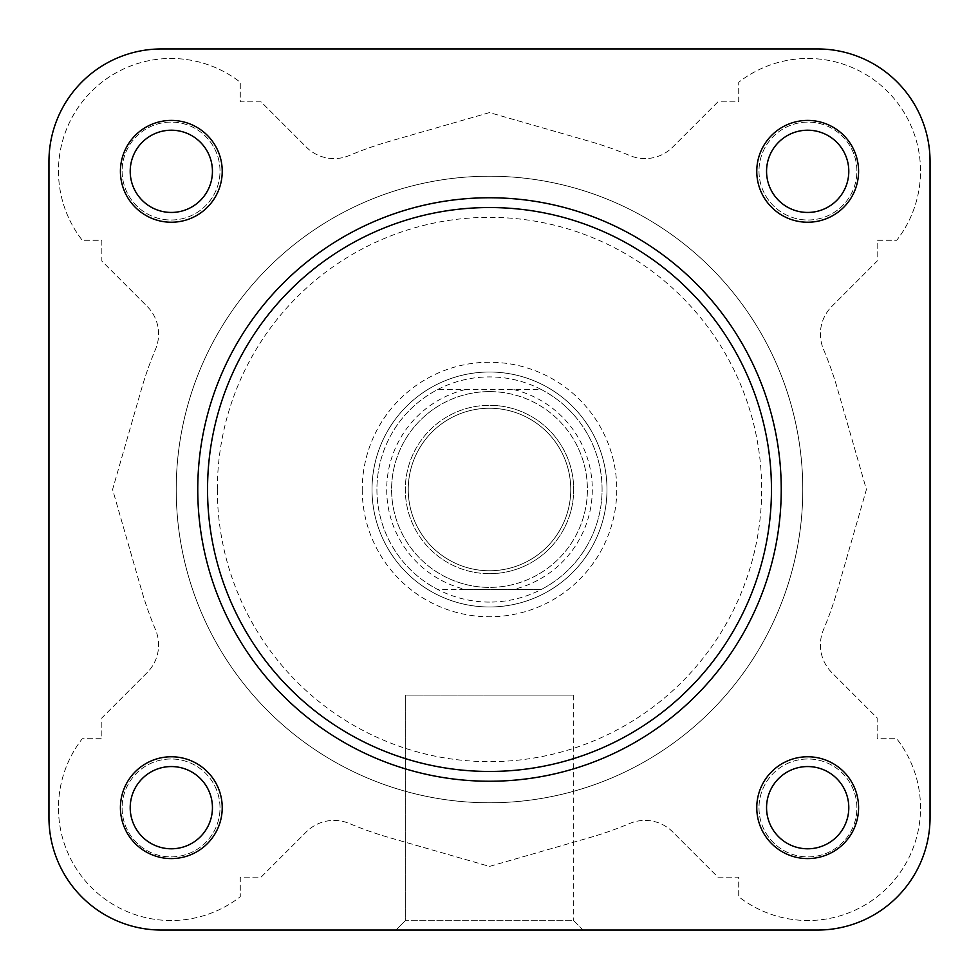 <?xml version="1.0" encoding="UTF-8"?>
<svg xmlns="http://www.w3.org/2000/svg" width="979" height="979" viewBox="0 0 979 979"><rect width="100%" height="100%" fill="white"/><g stroke="black" fill="none" stroke-linecap="round" stroke-linejoin="round"><path stroke-width="0.73" stroke-dasharray="4.89 3.67" d="M120.417 807.675A50.908 50.908 0 0 0 171.325 858.583A50.908 50.908 0 0 0 222.233 807.675A50.908 50.908 0 0 0 171.325 756.767A50.908 50.908 0 0 0 120.417 807.675M212.443 807.675A41.118 41.118 0 0 1 171.325 848.793A41.118 41.118 0 0 1 130.207 807.675A41.118 41.118 0 0 0 171.325 848.793A41.118 41.118 0 0 0 212.443 807.675A41.118 41.118 0 0 0 171.325 766.557A41.118 41.118 0 0 0 130.207 807.675A41.118 41.118 0 0 1 171.325 766.557A41.118 41.118 0 0 1 212.443 807.675A41.118 41.118 0 0 1 171.325 848.793A41.118 41.118 0 0 1 130.207 807.675A41.118 41.118 0 0 1 171.325 766.557A41.118 41.118 0 0 1 212.443 807.675M756.767 807.675A50.908 50.908 0 0 0 807.675 858.583A50.908 50.908 0 0 0 858.583 807.675A50.908 50.908 0 0 0 807.675 756.767A50.908 50.908 0 0 0 756.767 807.675M848.793 807.675A41.118 41.118 0 0 1 807.675 848.793A41.118 41.118 0 0 1 766.557 807.675A41.118 41.118 0 0 0 807.675 848.793A41.118 41.118 0 0 0 848.793 807.675A41.118 41.118 0 0 0 807.675 766.557A41.118 41.118 0 0 0 766.557 807.675A41.118 41.118 0 0 1 807.675 766.557A41.118 41.118 0 0 1 848.793 807.675A41.118 41.118 0 0 1 807.675 848.793A41.118 41.118 0 0 1 766.557 807.675A41.118 41.118 0 0 1 807.675 766.557A41.118 41.118 0 0 1 848.793 807.675M756.767 171.325A50.908 50.908 0 0 0 807.675 222.233A50.908 50.908 0 0 0 858.583 171.325A50.908 50.908 0 0 0 807.675 120.417A50.908 50.908 0 0 0 756.767 171.325M848.793 171.325A41.118 41.118 0 0 1 807.675 212.443A41.118 41.118 0 0 1 766.557 171.325A41.118 41.118 0 0 0 807.675 212.443A41.118 41.118 0 0 0 848.793 171.325A41.118 41.118 0 0 0 807.675 130.207A41.118 41.118 0 0 0 766.557 171.325A41.118 41.118 0 0 1 807.675 130.207A41.118 41.118 0 0 1 848.793 171.325A41.118 41.118 0 0 1 807.675 212.443A41.118 41.118 0 0 1 766.557 171.325A41.118 41.118 0 0 1 807.675 130.207A41.118 41.118 0 0 1 848.793 171.325M120.417 171.325A50.908 50.908 0 0 0 171.325 222.233A50.908 50.908 0 0 0 222.233 171.325A50.908 50.908 0 0 0 171.325 120.417A50.908 50.908 0 0 0 120.417 171.325M212.443 171.325A41.118 41.118 0 0 1 171.325 212.443A41.118 41.118 0 0 1 130.207 171.325A41.118 41.118 0 0 0 171.325 212.443A41.118 41.118 0 0 0 212.443 171.325A41.118 41.118 0 0 0 171.325 130.207A41.118 41.118 0 0 0 130.207 171.325A41.118 41.118 0 0 1 171.325 130.207A41.118 41.118 0 0 1 212.443 171.325A41.118 41.118 0 0 1 171.325 212.443A41.118 41.118 0 0 1 130.207 171.325A41.118 41.118 0 0 1 171.325 130.207A41.118 41.118 0 0 1 212.443 171.325M395.908 930.05L405.698 920.26L405.698 695.09L573.302 695.09L405.698 695.09L405.698 920.26L395.908 930.05L583.092 930.05L395.908 930.05L583.092 930.05L395.908 930.05L583.092 930.05L573.302 920.26L405.698 920.26L573.302 920.26L583.092 930.05M362.23 489.5A127.27 127.27 0 0 0 489.5 616.77A127.27 127.27 0 0 0 616.77 489.5A127.27 127.27 0 0 0 489.5 362.23A127.27 127.27 0 0 0 362.23 489.5M606.98 489.5A117.48 117.48 0 0 1 489.5 606.98A117.48 117.48 0 0 1 372.02 489.5A117.48 117.48 0 0 1 489.5 372.02A117.48 117.48 0 0 1 606.98 489.5A117.48 117.48 0 0 1 489.5 606.98A117.48 117.48 0 0 1 372.02 489.5A117.48 117.48 0 0 1 489.5 372.02A117.48 117.48 0 0 1 606.98 489.5M781.242 489.5A291.742 291.742 0 0 0 489.5 197.758A291.742 291.742 0 0 0 197.758 489.5A291.742 291.742 0 0 1 489.5 197.758A291.742 291.742 0 0 1 781.242 489.5A291.742 291.742 0 0 1 489.5 781.242A291.742 291.742 0 0 1 197.758 489.5A291.742 291.742 0 0 0 489.5 781.242A291.742 291.742 0 0 0 781.242 489.5A291.742 291.742 0 0 0 489.5 197.758A291.742 291.742 0 0 0 197.758 489.5A291.742 291.742 0 0 0 489.5 781.242A291.742 291.742 0 0 0 781.242 489.5A291.742 291.742 0 0 1 489.5 781.242A291.742 291.742 0 0 1 197.758 489.5M176.22 489.5A313.28 313.28 0 0 1 489.5 176.22A313.28 313.28 0 0 1 802.78 489.5A313.28 313.28 0 0 1 489.5 802.78A313.28 313.28 0 0 1 176.22 489.5A313.28 313.28 0 0 1 489.5 176.22A313.28 313.28 0 0 1 802.78 489.5A313.28 313.28 0 0 1 489.5 802.78A313.28 313.28 0 0 1 176.22 489.5A313.28 313.28 0 0 0 489.5 802.78A313.28 313.28 0 0 0 802.78 489.5A313.28 313.28 0 0 0 489.5 176.22A313.28 313.28 0 0 0 176.22 489.5A313.28 313.28 0 0 0 489.5 802.78A313.28 313.28 0 0 0 802.78 489.5A313.28 313.28 0 0 0 489.5 176.22A313.28 313.28 0 0 0 176.22 489.5A313.28 313.28 0 0 0 489.5 802.78A313.28 313.28 0 0 0 802.78 489.5A313.28 313.28 0 0 0 489.5 176.22A313.28 313.28 0 0 0 176.22 489.5A313.28 313.28 0 0 0 489.5 802.78A313.28 313.28 0 0 0 802.78 489.5A313.28 313.28 0 0 0 489.5 176.22A313.28 313.28 0 0 0 176.22 489.5M930.05 817.465A112.585 112.585 0 0 1 817.465 930.05A112.585 112.585 0 0 0 930.05 817.465L930.05 161.535A112.585 112.585 0 0 0 817.465 48.95A112.585 112.585 0 0 1 930.05 161.535L930.05 817.465A112.585 112.585 0 0 1 817.465 930.05L161.535 930.05A112.585 112.585 0 0 1 48.95 817.465A112.585 112.585 0 0 0 161.535 930.05A112.585 112.585 0 0 1 48.95 817.465L48.95 161.535L48.95 817.465M48.95 161.535A112.585 112.585 0 0 1 161.535 48.95A112.585 112.585 0 0 0 48.95 161.535A112.585 112.585 0 0 1 161.535 48.95L817.465 48.95L161.535 48.95M817.465 930.05L161.535 930.05M817.465 48.95A112.585 112.585 0 0 1 930.05 161.535M489.5 695.09L573.302 695.09L489.5 695.09M489.5 573.694A84.194 84.194 0 0 1 405.306 489.5A84.194 84.194 0 0 1 489.5 405.306A84.194 84.194 0 0 0 405.306 489.5A84.194 84.194 0 0 0 489.5 573.694A84.194 84.194 0 0 0 573.694 489.5A84.194 84.194 0 0 0 489.5 405.306A84.194 84.194 0 0 1 573.694 489.5A84.194 84.194 0 0 1 489.5 573.694M489.5 391.6A97.9 97.9 0 0 0 391.6 489.5A97.9 97.9 0 0 0 489.5 587.4A97.9 97.9 0 0 1 391.6 489.5A97.9 97.9 0 0 1 489.5 391.6A97.9 97.9 0 0 1 587.4 489.5A97.9 97.9 0 0 1 489.5 587.4A97.9 97.9 0 0 0 587.4 489.5A97.9 97.9 0 0 0 489.5 391.6M489.5 606.98A117.48 117.48 0 0 1 372.02 489.5A117.48 117.48 0 0 1 489.5 372.02A117.48 117.48 0 0 1 606.98 489.5A117.48 117.48 0 0 1 489.5 606.98A117.48 117.48 0 0 1 372.02 489.5A117.48 117.48 0 0 1 489.5 372.02A117.48 117.48 0 0 1 606.98 489.5A117.48 117.48 0 0 1 489.5 606.98M489.5 802.78A313.28 313.28 0 0 1 176.22 489.5A313.28 313.28 0 0 1 489.5 176.22A313.28 313.28 0 0 1 802.78 489.5A313.28 313.28 0 0 1 489.5 802.78A313.28 313.28 0 0 1 176.22 489.5A313.28 313.28 0 0 1 489.5 176.22A313.28 313.28 0 0 1 802.78 489.5A313.28 313.28 0 0 1 489.5 802.78M489.5 602.085A112.585 112.585 0 0 1 437.503 389.642A112.585 112.585 0 0 1 541.497 389.642L437.503 389.642A112.585 112.585 0 0 0 437.503 589.358L541.497 589.358A112.585 112.585 0 0 1 489.5 602.085M489.5 570.757A81.257 81.257 0 0 1 408.243 489.5A81.257 81.257 0 0 1 489.5 408.243A81.257 81.257 0 0 1 570.757 489.5A81.257 81.257 0 0 1 489.5 570.757A81.257 81.257 0 0 1 408.243 489.5A81.257 81.257 0 0 1 489.5 408.243A81.257 81.257 0 0 1 570.757 489.5A81.257 81.257 0 0 1 489.5 570.757M465.098 589.358L541.497 589.358A112.585 112.585 0 0 0 541.497 389.642L437.503 389.642A112.585 112.585 0 0 0 437.503 589.358L465.098 589.358A102.795 102.795 0 0 1 465.098 389.642M541.497 389.642A112.585 112.585 0 0 1 541.497 589.358A112.585 112.585 0 0 0 541.497 389.642M122.106 807.944A48.95 48.95 0 0 0 171.056 856.894A48.95 48.95 0 0 0 220.006 807.944A48.95 48.95 0 0 0 171.056 758.994A48.95 48.95 0 0 0 122.106 807.944A48.95 48.95 0 0 0 171.056 856.894A48.95 48.95 0 0 0 220.006 807.944A48.95 48.95 0 0 0 171.056 758.994A48.95 48.95 0 0 0 122.106 807.944M758.994 807.944A48.95 48.95 0 0 0 807.944 856.894A48.95 48.95 0 0 0 856.894 807.944A48.95 48.95 0 0 0 807.944 758.994A48.95 48.95 0 0 0 758.994 807.944A48.95 48.95 0 0 0 807.944 856.894A48.95 48.95 0 0 0 856.894 807.944A48.95 48.95 0 0 0 807.944 758.994A48.95 48.95 0 0 0 758.994 807.944M758.994 171.056A48.95 48.95 0 0 0 807.944 220.006A48.95 48.95 0 0 0 856.894 171.056A48.95 48.95 0 0 0 807.944 122.106A48.95 48.95 0 0 0 758.994 171.056A48.95 48.95 0 0 0 807.944 220.006A48.95 48.95 0 0 0 856.894 171.056A48.95 48.95 0 0 0 807.944 122.106A48.95 48.95 0 0 0 758.994 171.056M122.106 171.056A48.95 48.95 0 0 0 171.056 220.006A48.95 48.95 0 0 0 220.006 171.056A48.95 48.95 0 0 0 171.056 122.106A48.95 48.95 0 0 0 122.106 171.056A48.95 48.95 0 0 0 171.056 220.006A48.95 48.95 0 0 0 220.006 171.056A48.95 48.95 0 0 0 171.056 122.106A48.95 48.95 0 0 0 122.106 171.056M58.471 171.056A112.585 112.585 0 0 0 82.273 240.283L101.84 240.283L101.84 261.05L147.131 306.354A39.16 39.16 0 0 1 155.539 349.209A362.23 362.23 0 0 0 141.38 389.373L112.585 489.5L141.38 589.627A362.23 362.23 0 0 0 155.539 629.791A39.16 39.16 0 0 1 147.131 672.646L101.84 717.95L101.84 738.717L82.273 738.717A112.585 112.585 0 0 0 240.283 896.727L240.283 877.16L261.05 877.16L306.354 831.869A39.16 39.16 0 0 1 349.209 823.461A362.23 362.23 0 0 0 389.373 837.62L489.5 866.415L589.627 837.62A362.23 362.23 0 0 0 629.791 823.461A39.16 39.16 0 0 1 672.646 831.869L717.95 877.16L738.717 877.16L738.717 896.727A112.585 112.585 0 0 0 896.727 738.717L877.16 738.717L877.16 717.95L831.869 672.646A39.16 39.16 0 0 1 823.461 629.791A362.23 362.23 0 0 0 837.62 589.627L866.415 489.5L837.62 389.373A362.23 362.23 0 0 0 823.461 349.209A39.16 39.16 0 0 1 831.869 306.354L877.16 261.05L877.16 240.283L896.727 240.283A112.585 112.585 0 0 0 738.717 82.273L738.717 101.84L717.95 101.84L672.646 147.131A39.16 39.16 0 0 1 629.791 155.539A362.23 362.23 0 0 0 589.627 141.38L489.5 112.585L389.373 141.38A362.23 362.23 0 0 0 349.209 155.539A39.16 39.16 0 0 1 306.354 147.131L261.05 101.84L240.283 101.84L240.283 82.273A112.585 112.585 0 0 0 82.273 240.283L101.84 240.283L101.84 261.05L147.131 306.354A39.16 39.16 0 0 1 155.539 349.209A362.23 362.23 0 0 0 141.38 389.373L112.585 489.5L141.38 589.627A362.23 362.23 0 0 0 155.539 629.791A39.16 39.16 0 0 1 147.131 672.646L101.84 717.95L101.84 738.717L82.273 738.717A112.585 112.585 0 0 0 240.283 896.727L240.283 877.16L261.05 877.16L306.354 831.869A39.16 39.16 0 0 1 349.209 823.461A362.23 362.23 0 0 0 389.373 837.62L489.5 866.415L589.627 837.62A362.23 362.23 0 0 0 629.791 823.461A39.16 39.16 0 0 1 672.646 831.869L717.95 877.16L738.717 877.16L738.717 896.727A112.585 112.585 0 0 0 896.727 738.717L877.16 738.717L877.16 717.95L831.869 672.646A39.16 39.16 0 0 1 823.461 629.791A362.23 362.23 0 0 0 837.62 589.627L866.415 489.5L837.62 389.373A362.23 362.23 0 0 0 823.461 349.209A39.16 39.16 0 0 1 831.869 306.354L877.16 261.05L877.16 240.283L896.727 240.283A112.585 112.585 0 0 0 738.717 82.273L738.717 101.84L717.95 101.84L672.646 147.131A39.16 39.16 0 0 1 629.791 155.539A362.23 362.23 0 0 0 589.627 141.38L489.5 112.585L389.373 141.38A362.23 362.23 0 0 0 349.209 155.539A39.16 39.16 0 0 1 306.354 147.131L261.05 101.84L240.283 101.84L240.283 82.273A112.585 112.585 0 0 0 58.471 171.056M217.338 489.5A272.162 272.162 0 0 1 489.5 217.338A272.162 272.162 0 0 1 761.662 489.5A272.162 272.162 0 0 1 489.5 761.662A272.162 272.162 0 0 1 217.338 489.5M513.902 389.642A102.795 102.795 0 0 1 513.902 589.358M573.302 695.09L573.302 920.26L573.302 695.09"/><path stroke-width="1.47" d="M48.95 817.465L48.95 161.535L48.95 817.465A112.585 112.585 0 0 0 161.535 930.05L395.908 930.05M583.092 930.05L817.465 930.05A112.585 112.585 0 0 0 930.05 817.465L930.05 161.535L930.05 817.465M817.465 48.95L161.535 48.95L817.465 48.95A112.585 112.585 0 0 1 930.05 161.535M858.583 171.325A50.908 50.908 0 0 1 807.675 222.233A50.908 50.908 0 0 1 756.767 171.325A50.908 50.908 0 0 1 807.675 120.417A50.908 50.908 0 0 1 858.583 171.325M766.557 171.325A41.118 41.118 0 0 0 807.675 212.443A41.118 41.118 0 0 0 848.793 171.325A41.118 41.118 0 0 0 807.675 130.207A41.118 41.118 0 0 0 766.557 171.325M222.233 171.325A50.908 50.908 0 0 1 171.325 222.233A50.908 50.908 0 0 1 120.417 171.325A50.908 50.908 0 0 1 171.325 120.417A50.908 50.908 0 0 1 222.233 171.325M130.207 171.325A41.118 41.118 0 0 0 171.325 212.443A41.118 41.118 0 0 0 212.443 171.325A41.118 41.118 0 0 0 171.325 130.207A41.118 41.118 0 0 0 130.207 171.325M222.233 807.675A50.908 50.908 0 0 1 171.325 858.583A50.908 50.908 0 0 1 120.417 807.675A50.908 50.908 0 0 1 171.325 756.767A50.908 50.908 0 0 1 222.233 807.675M130.207 807.675A41.118 41.118 0 0 0 171.325 848.793A41.118 41.118 0 0 0 212.443 807.675A41.118 41.118 0 0 0 171.325 766.557A41.118 41.118 0 0 0 130.207 807.675M858.583 807.675A50.908 50.908 0 0 1 807.675 858.583A50.908 50.908 0 0 1 756.767 807.675A50.908 50.908 0 0 1 807.675 756.767A50.908 50.908 0 0 1 858.583 807.675M766.557 807.675A41.118 41.118 0 0 0 807.675 848.793A41.118 41.118 0 0 0 848.793 807.675A41.118 41.118 0 0 0 807.675 766.557A41.118 41.118 0 0 0 766.557 807.675M197.758 489.5A291.742 291.742 0 0 1 489.5 197.758A291.742 291.742 0 0 1 781.242 489.5A291.742 291.742 0 0 1 489.5 781.242A291.742 291.742 0 0 1 197.758 489.5A291.742 291.742 0 0 0 489.5 781.242A291.742 291.742 0 0 0 781.242 489.5M161.535 930.05L817.465 930.05M161.535 48.95A112.585 112.585 0 0 0 48.95 161.535M771.452 489.5A281.952 281.952 0 0 0 489.5 207.548A281.952 281.952 0 0 0 207.548 489.5A281.952 281.952 0 0 0 489.5 771.452A281.952 281.952 0 0 0 771.452 489.5"/></g></svg>
